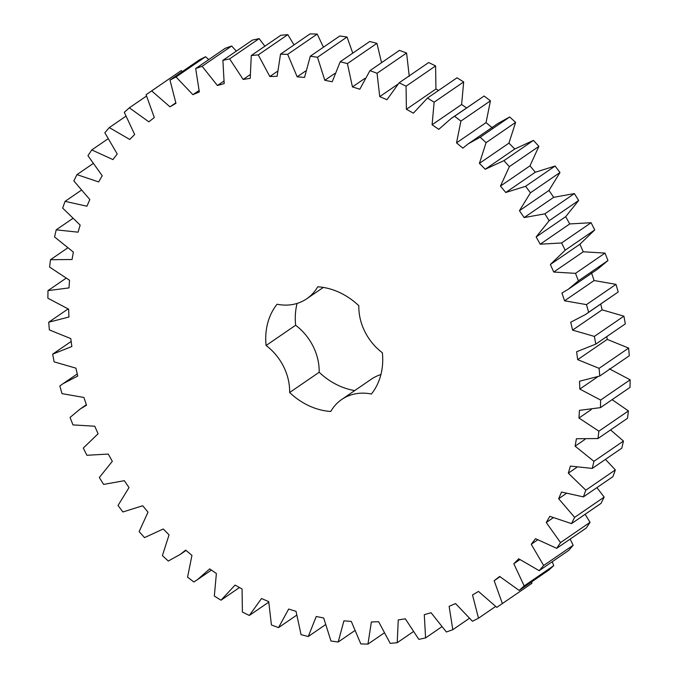 <?xml version="1.0" encoding="UTF-8"?>
<svg xmlns="http://www.w3.org/2000/svg" width="678" height="678" viewBox="0 0 678 678"><rect width="100%" height="100%" fill="white"/><g stroke="black" fill="none" stroke-linecap="round" stroke-linejoin="round"><path stroke-width="1.02" d="M485.228 169.263L503.932 160.644L509.356 166.644L500.457 186.094L505.754 192.501L525.577 186.289L530.459 192.772L519.45 210.705L524.153 217.579L544.866 213.833L549.138 220.731L536.154 236.936L540.205 244.199L561.57 242.97L565.189 250.199L550.366 264.488L553.731 272.039L575.495 273.353L578.41 280.828L568.198 289.328L561.935 293.032L564.562 300.795L586.47 304.617L588.657 312.253L585.487 314.533L570.715 322.228L572.579 330.11L594.369 336.407L595.801 344.11L576.605 351.746L577.681 359.654L599.098 368.349L599.759 376.027L579.537 381.231L579.817 389.07L600.606 400.062L600.488 407.631L579.478 410.343L578.953 418.021L598.877 431.174L597.979 438.547L576.419 438.734L575.105 446.166L593.928 461.328L592.258 468.422L570.41 466.074L568.308 473.168L585.817 490.169L583.402 496.889L561.511 492.042L558.655 498.72L574.639 517.356L571.503 523.628L549.833 516.339L546.256 522.518L560.528 542.57L556.697 548.324L535.51 538.671L531.247 544.281L543.646 565.511L539.18 570.681L518.712 558.782L513.822 563.757L524.187 585.919L519.136 590.436L499.627 576.436L494.169 580.715L502.381 603.556L496.805 607.369L478.49 591.428L472.515 594.962L478.499 618.2L472.447 621.268L455.548 603.573L449.133 606.318L452.794 629.701L446.361 631.981L431.064 612.734L424.284 614.666L425.589 637.905L418.843 639.379L405.325 618.811L398.266 619.904L397.198 642.719L390.206 643.371L378.638 621.726L371.375 621.963L367.951 644.1L360.806 643.914L351.306 621.438L343.932 620.819L338.186 642.015L330.974 640.998L323.669 617.963L316.253 616.497L308.261 636.506L301.057 634.667L296.032 611.336L288.675 609.039L278.522 627.625L271.42 624.98L268.725 601.632L261.513 598.53L249.326 615.471L242.393 612.065L242.063 588.97L235.08 585.097L220.994 600.2L214.333 596.072L216.375 573.495L209.697 568.901L197.417 579.69L193.883 581.987L187.56 577.173L191.95 555.392L185.662 550.129L180.128 554.485L168.297 561.037L162.389 555.604L169.068 534.866L163.245 528.993L144.541 537.612L139.117 531.62L148.016 512.17L142.719 505.754L122.896 511.966L118.014 505.491L129.023 487.558L124.32 480.685L103.607 484.423L99.327 477.524L112.319 461.32L108.26 454.065L86.903 455.285L83.284 448.056L98.098 433.767L94.742 426.216L72.978 424.911L70.054 417.436L80.275 408.927L86.53 405.224L83.903 397.461L62.003 393.638L59.817 386.002L62.986 383.723L77.758 376.027L75.894 368.146L54.104 361.849L52.672 354.145L71.86 346.509L70.783 338.602L49.375 329.915L48.714 322.228L68.936 317.024L68.656 309.185L47.858 298.201L47.985 290.625L68.995 287.913L69.52 280.234L49.587 267.081L50.494 259.708L72.046 259.521L73.368 252.089L54.537 236.927L56.215 229.834L78.063 232.181L80.165 225.088L62.656 208.087L65.071 201.366L86.954 206.214L89.818 199.535L73.834 180.899L76.97 174.627L98.632 181.924L102.217 175.738L87.945 155.686L91.767 149.94L112.963 159.584L117.218 153.974L104.827 132.744L109.294 127.583L129.761 139.473L134.651 134.498L124.286 112.336L129.337 107.819L148.838 121.82L154.304 117.54L146.084 94.7L151.669 90.886L169.983 106.836L175.949 103.302L169.975 80.055L176.017 76.987L192.925 94.683L199.34 91.937L195.671 68.563L202.112 66.275L217.409 85.521L224.189 83.589L222.876 60.35L229.63 58.876L243.148 79.445L250.207 78.351L251.275 55.537L258.259 54.884L269.836 76.538L277.099 76.3L280.523 54.155L287.667 54.342L297.159 76.817L304.541 77.436L310.287 56.24L317.499 57.257L324.804 80.292L332.22 81.758L340.212 61.749L347.416 63.588L352.441 86.92L359.798 89.225L369.951 70.639L377.053 73.275L379.748 96.623L386.96 99.725L399.147 82.784L406.071 86.191L406.402 109.285L413.385 113.158L427.471 98.056L434.132 102.192L432.098 124.76L438.768 129.354L451.048 118.574L454.591 116.269L460.913 121.082L456.523 142.863L462.811 148.135L468.345 143.77L480.168 137.219L486.084 142.651L479.405 163.39L485.228 169.263L515.161 148.719M97.564 434.132L98.098 433.767L97.564 434.132M580.436 243.868L550.366 264.488M323.296 287.43L306.761 298.761A50.731 42.256 55.5 0 0 317.711 286.794A65.741 54.757 55.5 0 1 358.832 305.744A50.731 42.256 55.5 0 0 382.367 352.755A65.741 54.757 55.5 0 1 371.408 394.028A50.731 42.256 55.5 0 0 341.704 399.495A50.731 42.256 55.5 0 0 330.762 411.461A65.741 54.757 55.5 0 1 289.642 392.511L319.169 372.256A50.731 42.256 55.5 0 0 295.633 325.245A65.741 54.757 55.5 0 1 297.083 303.43M306.761 298.761A50.731 42.256 55.5 0 1 277.056 304.227A65.741 54.757 55.5 0 0 266.098 345.5A50.731 42.256 55.5 0 1 289.642 392.511M146.084 94.7L181.196 70.631L182.424 71.512M169.975 80.055L199.502 59.8L205.553 56.732L208.765 59.579M195.671 68.563L225.206 48.299L231.639 46.019L236.342 51.121M222.876 60.35L252.411 40.095L259.157 38.621L264.869 46.206M251.275 55.537L280.802 35.281L287.794 34.629L294.023 44.892M280.523 54.155L310.049 33.9L317.194 34.086L323.457 47.206M310.287 56.24L339.814 35.985L347.026 37.002L352.772 53.138M340.212 61.749L369.739 41.494L376.943 43.333L381.545 62.681M369.951 70.639L399.478 50.375L406.58 53.02L409.275 76.368M399.147 82.784L428.674 62.529L435.607 65.936L435.937 89.03L438.53 90.471M427.471 98.056L457.006 77.8L463.667 81.928L461.625 104.505L466.583 107.921M451.048 118.574L484.117 96.013L490.44 100.827L486.05 122.608L492.338 127.871M468.345 143.77L497.872 123.515L509.703 116.963L515.611 122.396L508.932 143.134L514.755 149.007L533.459 140.388L538.883 146.38L529.984 165.83L535.281 172.246L555.104 166.034L559.986 172.509L548.977 190.442L553.68 197.315L574.393 193.577L578.673 200.476L565.681 216.68L569.74 223.935L591.097 222.715L594.716 229.944L579.902 244.233L583.258 251.784L605.022 253.089L607.946 260.564L597.725 269.073L568.198 289.328M591.47 272.776L594.097 280.539L615.997 284.362L618.183 291.998L585.487 314.533M600.742 304.066L602.106 309.854L623.896 316.151L625.328 323.855L595.801 344.11M606.827 336.551L607.217 339.398L628.625 348.085L629.286 355.772L599.759 376.027M609.344 368.815L630.142 379.799L630.015 387.375L600.488 407.631M612.124 399.656L628.413 410.919L627.506 418.292L597.979 438.547M610.564 429.92L623.463 441.073L621.785 448.166L592.258 468.422M605.446 459.379L615.344 469.913L612.929 476.634L583.402 496.889M596.911 487.626L604.166 497.101L601.03 503.373L571.503 523.628M585.097 514.297L590.055 522.314L586.233 528.06L556.697 548.324M570.156 539.086L573.173 545.256L568.706 550.417L539.18 570.681M552.256 561.706L553.714 565.664L548.663 570.181L519.136 590.436M531.56 581.91L531.916 583.3L502.381 603.556M354.704 390.57A65.741 54.757 55.5 0 1 319.169 372.256M341.704 399.495L371.239 379.239A50.731 42.256 55.5 0 1 380.917 374.57M52.672 354.145L71.173 341.449M48.714 322.228L68.046 308.965M47.985 290.625L65.876 278.344M220.994 600.2L239.47 587.529M50.494 259.708L67.436 248.08M249.326 615.471L268.708 602.174M56.215 229.834L72.554 218.621M278.522 627.625L296.456 615.319M65.071 201.366L81.089 190.374M308.261 636.506L325.228 624.862M76.97 174.627L92.903 163.703M338.186 642.015L354.543 630.794M91.767 149.94L107.844 138.914M367.951 644.1L383.977 633.108M109.294 127.583L125.744 116.294M397.198 642.719L413.131 631.794M129.337 107.819L146.44 96.09M425.589 637.905L441.658 626.879M151.669 90.886L181.196 70.631M169.983 106.836L175.78 102.853M452.794 629.701L469.235 618.421M176.017 76.987L205.553 56.732M192.925 94.683L198.942 90.555M478.499 618.2L495.576 606.488M202.112 66.275L231.639 46.019M217.409 85.521L223.757 81.165M229.63 58.876L259.157 38.621M494.169 580.715L499.957 576.741M243.148 79.445L249.97 74.766M524.187 585.919L553.714 565.664M258.259 54.884L287.794 34.629M513.822 563.757L519.831 559.63M269.836 76.538L277.319 71.402M543.646 565.511L573.173 545.256M287.667 54.342L317.194 34.086M531.247 544.281L537.586 539.934M297.159 76.817L305.609 71.02M560.528 542.57L590.055 522.314M317.499 57.257L347.026 37.002M546.256 522.518L553.053 517.848M324.804 80.292L334.72 73.495M574.639 517.356L604.166 497.101M347.416 63.588L376.943 43.333M558.655 498.72L566.122 493.601M352.441 86.92L364.849 78.411M585.817 490.169L615.344 469.913M377.053 73.275L406.58 53.02M568.308 473.168L576.724 467.396M379.748 96.623L397.791 84.25M593.928 461.328L623.463 441.073M406.071 86.191L435.607 65.936M575.105 446.166L584.961 439.403M406.402 109.285L435.937 89.03M598.877 431.174L628.413 410.919M434.132 102.192L463.667 81.928M578.953 418.021L591.267 409.58M432.098 124.76L461.625 104.505M454.591 116.269L484.117 96.013M600.606 400.062L630.142 379.799M460.913 121.082L490.44 100.827M579.817 389.07L597.581 376.883M456.523 142.863L486.05 122.608M480.168 137.219L509.703 116.963M599.098 368.349L628.625 348.085M486.084 142.651L515.611 122.396M577.681 359.654L607.217 339.398M479.405 163.39L508.932 143.134M503.932 160.644L533.459 140.388M594.369 336.407L623.896 316.151M509.356 166.644L538.883 146.38M572.579 330.11L602.106 309.854M500.457 186.094L529.984 165.83M505.754 192.501L535.281 172.246M588.657 312.253L618.183 291.998M525.577 186.289L555.104 166.034M586.47 304.617L615.997 284.362M530.459 192.772L559.986 172.509M564.562 300.795L594.097 280.539M519.45 210.705L548.977 190.442M524.153 217.579L553.68 197.315M578.41 280.828L607.946 260.564M544.866 213.833L574.393 193.577M575.495 273.353L605.022 253.089M549.138 220.731L578.673 200.476M553.731 272.039L583.258 251.784M536.154 236.936L565.681 216.68M540.205 244.199L569.74 223.935M565.189 250.199L594.716 229.944M561.57 242.97L591.097 222.715M266.098 345.5L295.633 325.245M86.369 404.741L80.275 408.927M77.258 373.934L62.986 383.723M186.026 550.434L180.128 554.485M211.417 570.079L197.417 579.69"/></g></svg>
